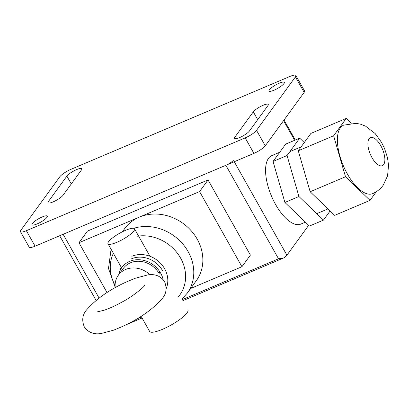 <?xml version="1.0" encoding="UTF-8"?>
<svg xmlns="http://www.w3.org/2000/svg" width="409" height="409" viewBox="0 0 409 409"><rect width="100%" height="100%" fill="white"/><g stroke="black" fill="none" stroke-linecap="round" stroke-linejoin="round"><path stroke-width="0.61" d="M190.66 288.473L241.934 266.724L250.4 255.104L208.048 179.95L199.587 191.57L241.934 266.724M199.587 191.57L78.963 242.726L107.051 292.578M78.963 242.726L87.424 231.1L208.048 179.95M187.92 309.848A21.974 4.98 150.6 0 1 187.01 312.9A21.974 4.98 150.6 0 1 166.785 327.323A21.974 4.98 150.6 0 1 149.628 331.423L141.105 316.29M158.835 273.033A21.974 4.98 -29.4 0 0 159.975 272.011M133.876 230.947A15.215 3.446 -29.4 0 0 134.505 228.83A15.215 3.446 -29.4 0 0 122.634 231.668A15.215 3.446 -29.4 0 0 108.63 241.653A15.215 3.446 -29.4 0 0 108.002 243.769A15.215 3.446 -29.4 0 0 119.873 240.927A15.215 3.446 -29.4 0 0 133.876 230.947M149.929 274.72A21.974 19.172 -143.9 0 0 118.37 275.185L123.232 268.509A21.974 19.172 36.1 0 1 159.229 273.708M118.37 275.185A21.974 19.172 -143.9 0 0 115.21 287.67M181.877 299.127L187.179 293.253A44.284 38.635 -143.9 0 0 187.179 293.253L196.248 280.794A44.284 38.635 -143.9 0 0 197.199 239.142A44.284 38.635 -143.9 0 0 124.648 228.657L122.352 231.806M163.145 279.618A23.666 20.644 -143.9 0 0 160.635 273.115A23.666 20.644 -143.9 0 0 121.867 267.512A23.666 20.644 -143.9 0 0 118.722 274.7M369.107 138.748A15.215 6.59 -113 0 1 370.442 137.649A15.215 6.59 -113 0 1 381.643 147.327A15.215 6.59 -113 0 1 383.652 164.566A15.215 6.59 -113 0 1 382.318 165.66A15.215 6.59 -113 0 1 371.116 155.982A15.215 6.59 -113 0 1 369.107 138.748M340.365 127.833A37.188 16.104 -113 0 1 343.626 125.154L356.183 123.329L360.559 124.188L365.682 126.212L375.145 133.538L381.505 142.312L384.557 148.518L387.481 157.639L388.55 165.221L387.568 175.834L383.182 185.231C380.452 188.968 376.945 191.77 372.665 193.626A37.188 16.104 -113 0 1 345.278 169.965A37.188 16.104 -113 0 1 340.365 127.833M346.27 118.411L310.922 133.4L298.279 150.768L310.155 191.744L345.503 176.754L333.626 135.778L346.27 118.411L351.305 123.262M298.279 150.768L333.626 135.778M376.341 191.688L370.022 200.364L345.503 176.754M310.155 191.744L334.674 215.354L370.022 200.364M299.7 138.16L285.676 144.106L273.033 161.473L287.057 155.522L299.7 138.16L304.26 142.552M330.114 210.967L323.453 220.114L298.933 196.504L287.057 155.522M273.033 161.473L284.904 202.45L309.424 226.065L323.453 220.114M284.904 202.45L298.933 196.504M305.375 222.159L300.845 224.081A37.188 16.104 -113 0 1 275.63 204.536A37.188 16.104 -113 0 1 271.811 155.609L279.751 152.24M308.657 225.323L286.919 255.185L234.255 161.729M233.416 160.236A6.759 1.534 150.6 0 1 225.86 165.287L278.549 258.805L283.56 257.997A6.759 1.534 -29.4 0 0 286.919 255.185M283.56 257.997L182.782 300.733M142.066 317.998L125.757 324.915M278.549 258.805L182.184 299.669M141.468 316.939L136.892 318.877M225.86 165.287L63.15 234.285A6.759 1.534 150.6 0 1 59.203 234.935M42.178 216.974A8.788 1.994 150.6 0 1 47.306 216.131A8.788 1.994 150.6 0 1 46.943 217.353A8.788 1.994 150.6 0 1 37.117 223.917A8.788 1.994 150.6 0 1 31.989 224.761A8.788 1.994 150.6 0 1 42.178 216.974M274.117 90.174A8.788 1.994 150.6 0 1 268.984 91.018A8.788 1.994 150.6 0 1 269.352 89.796A8.788 1.994 150.6 0 1 279.173 83.226A8.788 1.994 150.6 0 1 284.301 82.388A8.788 1.994 150.6 0 1 274.117 90.174M234.822 137.214L253.304 111.836A8.788 1.994 150.6 0 1 261.392 106.069A8.788 1.994 150.6 0 1 268.253 104.428A8.788 1.994 150.6 0 1 267.89 105.65L249.408 131.028A8.788 1.994 150.6 0 1 241.32 136.8A8.788 1.994 150.6 0 1 234.459 138.436A8.788 1.994 150.6 0 1 234.822 137.214L235.691 138.758M48.405 201.499L66.882 176.115A8.788 1.994 150.6 0 1 74.975 170.349A8.788 1.994 150.6 0 1 81.836 168.707A8.788 1.994 150.6 0 1 81.468 169.934L62.991 195.313A8.788 1.994 150.6 0 1 54.898 201.08A8.788 1.994 150.6 0 1 48.037 202.721A8.788 1.994 150.6 0 1 48.405 201.499L49.274 203.043M20.45 231.668L29.177 247.154A10.143 2.301 -29.4 0 0 35.097 246.182L253.912 153.39A10.143 2.301 -29.4 0 0 265.247 145.814L304.153 92.383A10.143 2.301 -29.4 0 0 304.572 90.972L295.845 75.481A10.143 2.301 150.6 0 1 295.421 76.892L256.52 130.323A10.143 2.301 150.6 0 1 245.185 137.899L26.37 230.696A10.143 2.301 150.6 0 1 20.45 231.668A10.143 2.301 150.6 0 1 20.869 230.257L59.775 176.821A10.143 2.301 150.6 0 1 71.11 169.249L289.925 76.452A10.143 2.301 150.6 0 1 295.845 75.481M121.192 267.179A25.051 21.856 -143.9 0 0 120.328 270.032M166.187 288.596A25.051 21.856 -143.9 0 0 164.612 268.739A25.051 21.856 -143.9 0 0 131.846 256.295M178.109 297.108A39.336 34.315 -143.9 0 0 180.579 258.064A39.336 34.315 -143.9 0 0 136.887 236.284M113.39 253.335A39.336 34.315 -143.9 0 0 115.087 285.38M187.179 293.253A44.284 38.635 -143.9 0 0 188.125 251.601A44.284 38.635 -143.9 0 0 133.697 228.324M162.501 270.548A23.666 20.644 -143.9 0 0 131.55 258.795M283.57 120.645L294.644 140.302M99.101 298.089L63.15 234.285M253.304 111.836L257.701 119.643M66.882 176.115L71.284 183.922M245.185 137.899L253.912 153.39M26.37 230.696L35.097 246.182M256.52 130.323L265.247 145.814M295.421 76.892L304.153 92.383M134.505 228.83L149.955 256.254M108.002 243.769L121.596 267.895M164.536 281.612C167.112 288.038 166.402 293.621 162.393 298.35C152.91 309.25 139.679 318.591 122.705 326.377L113.722 330.14L101.125 333.519C93.799 334.71 88.18 332.481 84.28 326.837C81.698 320.411 82.413 314.828 86.422 310.099C95.905 299.199 109.131 289.858 126.105 282.072L135.088 278.309L147.685 274.93C155.016 273.739 160.63 275.968 164.536 281.612M144.776 285.221L144.628 285.416C144.495 286.729 132.475 296.607 122.71 301.694C115.67 305.605 109.372 308.483 103.814 310.329L97.541 311.796M115.159 287.184L108.503 268.488L111.074 249.229M289.909 151.606L301.131 146.846M316.75 213.662L327.972 208.902M284.025 120.021L295.298 140.026M59.673 235.763L96.105 300.421"/></g></svg>
